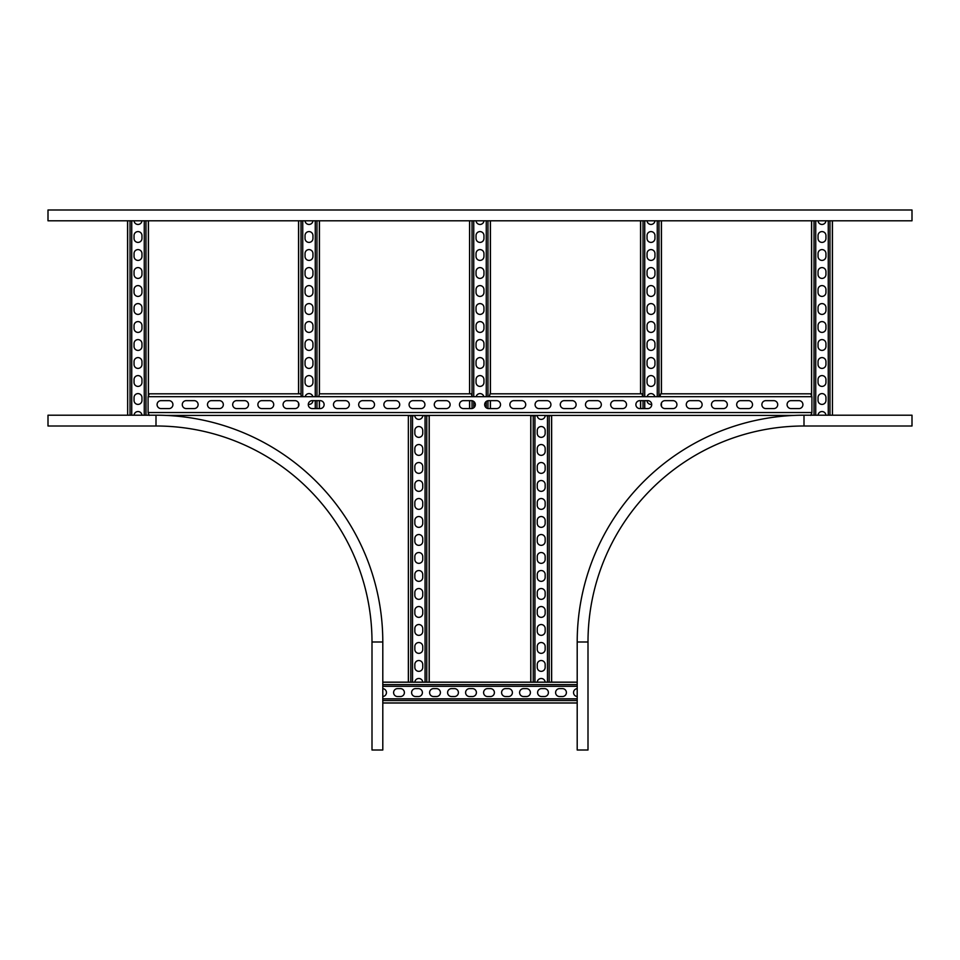 <?xml version="1.0" encoding="UTF-8"?>
<svg xmlns="http://www.w3.org/2000/svg" width="960" height="960" viewBox="0 0 960 960"><rect width="100%" height="100%" fill="white"/><g stroke="black" fill="none" stroke-linecap="round" stroke-linejoin="round"><path stroke-width="1.44" d="M912 210L48 210L48 220.8L912 220.8L912 210M804 426L912 426L912 415.2L804 415.2A226.8 226.8 0 0 0 577.2 642L577.2 750L588 750L588 642A216 216 0 0 1 804 426L804 415.2A226.8 226.8 0 0 0 577.2 642L588 642A216 216 0 0 1 804 426M372 750L372 642A216 216 0 0 0 156 426L48 426L156 426A216 216 0 0 1 372 642L372 750L382.8 750L382.8 703.02L577.2 703.02M156 426L156 415.2A226.8 226.8 0 0 1 382.8 642L382.8 682.14L414.852 682.14A3.96 3.96 0 0 1 422.748 682.14L414.852 682.14M382.8 688.632L382.8 696.528A3.96 3.96 0 0 0 382.8 688.632M372 642L382.8 642L382.8 750M48 426L48 415.2L156 415.2A226.8 226.8 0 0 1 382.8 642M148.944 415.2L148.44 413.94M134.052 415.2A3.96 3.96 0 0 1 141.948 415.2L131.736 415.2L131.736 220.8M127.56 220.8L127.656 415.2L48 415.2M168.96 408.576A3.96 3.96 0 0 0 172.92 404.616A3.96 3.96 0 0 0 168.96 400.656L161.04 400.656A3.96 3.96 0 0 0 157.08 404.616A3.96 3.96 0 0 0 161.04 408.576L168.96 408.576M194.16 408.576A3.96 3.96 0 0 0 198.12 404.616A3.96 3.96 0 0 0 194.16 400.656L186.24 400.656A3.96 3.96 0 0 0 182.28 404.616A3.96 3.96 0 0 0 186.24 408.576L194.16 408.576M219.36 408.576A3.96 3.96 0 0 0 223.32 404.616A3.96 3.96 0 0 0 219.36 400.656L211.44 400.656A3.96 3.96 0 0 0 207.48 404.616A3.96 3.96 0 0 0 211.44 408.576L219.36 408.576M244.56 408.576A3.96 3.96 0 0 0 248.52 404.616A3.96 3.96 0 0 0 244.56 400.656L236.64 400.656A3.96 3.96 0 0 0 232.68 404.616A3.96 3.96 0 0 0 236.64 408.576L244.56 408.576M269.76 408.576A3.96 3.96 0 0 0 273.72 404.616A3.96 3.96 0 0 0 269.76 400.656L261.84 400.656A3.96 3.96 0 0 0 257.88 404.616A3.96 3.96 0 0 0 261.84 408.576L269.76 408.576M294.96 408.576A3.96 3.96 0 0 0 298.92 404.616A3.96 3.96 0 0 0 294.96 400.656L287.04 400.656A3.96 3.96 0 0 0 283.08 404.616A3.96 3.96 0 0 0 287.04 408.576L294.96 408.576M320.16 408.576A3.96 3.96 0 0 0 324.12 404.616A3.96 3.96 0 0 0 320.16 400.656L312.24 400.656A3.96 3.96 0 0 0 308.28 404.616A3.96 3.96 0 0 0 312.24 408.576L320.16 408.576M345.36 408.576A3.96 3.96 0 0 0 349.32 404.616A3.96 3.96 0 0 0 345.36 400.656L337.44 400.656A3.96 3.96 0 0 0 333.48 404.616A3.96 3.96 0 0 0 337.44 408.576L345.36 408.576M370.56 408.576A3.96 3.96 0 0 0 374.52 404.616A3.96 3.96 0 0 0 370.56 400.656L362.64 400.656A3.96 3.96 0 0 0 358.68 404.616A3.96 3.96 0 0 0 362.64 408.576L370.56 408.576M395.76 408.576A3.96 3.96 0 0 0 399.72 404.616A3.96 3.96 0 0 0 395.76 400.656L387.84 400.656A3.96 3.96 0 0 0 383.88 404.616A3.96 3.96 0 0 0 387.84 408.576L395.76 408.576M420.96 408.576A3.96 3.96 0 0 0 424.92 404.616A3.96 3.96 0 0 0 420.96 400.656L413.04 400.656A3.96 3.96 0 0 0 409.08 404.616A3.96 3.96 0 0 0 413.04 408.576L420.96 408.576M446.16 408.576A3.96 3.96 0 0 0 450.12 404.616A3.96 3.96 0 0 0 446.16 400.656L438.24 400.656A3.96 3.96 0 0 0 434.28 404.616A3.96 3.96 0 0 0 438.24 408.576L446.16 408.576M471.36 408.576A3.96 3.96 0 0 0 475.32 404.616A3.96 3.96 0 0 0 471.36 400.656L463.44 400.656A3.96 3.96 0 0 0 459.48 404.616A3.96 3.96 0 0 0 463.44 408.576L471.36 408.576M496.56 408.576A3.96 3.96 0 0 0 500.52 404.616A3.96 3.96 0 0 0 496.56 400.656L488.64 400.656A3.96 3.96 0 0 0 484.68 404.616A3.96 3.96 0 0 0 488.64 408.576L496.56 408.576M521.76 408.576A3.96 3.96 0 0 0 525.72 404.616A3.96 3.96 0 0 0 521.76 400.656L513.84 400.656A3.96 3.96 0 0 0 509.88 404.616A3.96 3.96 0 0 0 513.84 408.576L521.76 408.576M546.96 408.576A3.96 3.96 0 0 0 550.92 404.616A3.96 3.96 0 0 0 546.96 400.656L539.04 400.656A3.96 3.96 0 0 0 535.08 404.616A3.96 3.96 0 0 0 539.04 408.576L546.96 408.576M572.16 408.576A3.96 3.96 0 0 0 576.12 404.616A3.96 3.96 0 0 0 572.16 400.656L564.24 400.656A3.96 3.96 0 0 0 560.28 404.616A3.96 3.96 0 0 0 564.24 408.576L572.16 408.576M597.36 408.576A3.96 3.96 0 0 0 601.32 404.616A3.96 3.96 0 0 0 597.36 400.656L589.44 400.656A3.96 3.96 0 0 0 585.48 404.616A3.96 3.96 0 0 0 589.44 408.576L597.36 408.576M622.56 408.576A3.96 3.96 0 0 0 626.52 404.616A3.96 3.96 0 0 0 622.56 400.656L614.64 400.656A3.96 3.96 0 0 0 610.68 404.616A3.96 3.96 0 0 0 614.64 408.576L622.56 408.576M647.76 408.576A3.96 3.96 0 0 0 651.72 404.616A3.96 3.96 0 0 0 647.76 400.656L639.84 400.656A3.96 3.96 0 0 0 635.88 404.616A3.96 3.96 0 0 0 639.84 408.576L647.76 408.576M672.96 408.576A3.96 3.96 0 0 0 676.92 404.616A3.96 3.96 0 0 0 672.96 400.656L665.04 400.656A3.96 3.96 0 0 0 661.08 404.616A3.96 3.96 0 0 0 665.04 408.576L672.96 408.576M698.16 408.576A3.96 3.96 0 0 0 702.12 404.616A3.96 3.96 0 0 0 698.16 400.656L690.24 400.656A3.96 3.96 0 0 0 686.28 404.616A3.96 3.96 0 0 0 690.24 408.576L698.16 408.576M723.36 408.576A3.96 3.96 0 0 0 727.32 404.616A3.96 3.96 0 0 0 723.36 400.656L715.44 400.656A3.96 3.96 0 0 0 711.48 404.616A3.96 3.96 0 0 0 715.44 408.576L723.36 408.576M748.56 408.576A3.96 3.96 0 0 0 752.52 404.616A3.96 3.96 0 0 0 748.56 400.656L740.64 400.656A3.96 3.96 0 0 0 736.68 404.616A3.96 3.96 0 0 0 740.64 408.576L748.56 408.576M773.76 408.576A3.96 3.96 0 0 0 777.72 404.616A3.96 3.96 0 0 0 773.76 400.656L765.84 400.656A3.96 3.96 0 0 0 761.88 404.616A3.96 3.96 0 0 0 765.84 408.576L773.76 408.576M798.96 408.576A3.96 3.96 0 0 0 802.92 404.616A3.96 3.96 0 0 0 798.96 400.656L791.04 400.656A3.96 3.96 0 0 0 787.08 404.616A3.96 3.96 0 0 0 791.04 408.576L798.96 408.576M810.756 415.416L811.92 412.644L811.92 396.768L810.732 393.816L660.672 393.816L660 396.696L642.72 396.696L642.048 393.816L490.032 393.816L489.36 396.696L472.08 396.696L471.408 393.816L319.392 393.816L318.72 396.696L301.44 396.696L300.768 393.816L149.268 393.816L148.08 396.768L148.08 412.644L149.244 415.416M794.1 415.416L165.9 415.416M832.344 220.8L832.44 415.2L825.948 415.2A3.96 3.96 0 0 0 818.052 415.2L811.56 415.2L811.56 413.94M811.56 395.448L811.56 220.8M825.96 397.56L825.96 400.44A3.96 3.96 0 0 1 822 404.4A3.96 3.96 0 0 1 818.04 400.44L818.04 397.56A3.96 3.96 0 0 1 822 393.6A3.96 3.96 0 0 1 825.96 397.56M825.96 361.56L825.96 364.44A3.96 3.96 0 0 1 822 368.4A3.96 3.96 0 0 1 818.04 364.44L818.04 361.56A3.96 3.96 0 0 1 822 357.6A3.96 3.96 0 0 1 825.96 361.56M825.96 325.56L825.96 328.44A3.96 3.96 0 0 1 822 332.4A3.96 3.96 0 0 1 818.04 328.44L818.04 325.56A3.96 3.96 0 0 1 822 321.6A3.96 3.96 0 0 1 825.96 325.56M825.96 289.56L825.96 292.44A3.96 3.96 0 0 1 822 296.4A3.96 3.96 0 0 1 818.04 292.44L818.04 289.56A3.96 3.96 0 0 1 822 285.6A3.96 3.96 0 0 1 825.96 289.56M825.96 253.56L825.96 256.44A3.96 3.96 0 0 1 822 260.4A3.96 3.96 0 0 1 818.04 256.44L818.04 253.56A3.96 3.96 0 0 1 822 249.6A3.96 3.96 0 0 1 825.96 253.56M825.96 235.56L825.96 238.44A3.96 3.96 0 0 1 822 242.4A3.96 3.96 0 0 1 818.04 238.44L818.04 235.56A3.96 3.96 0 0 1 822 231.6A3.96 3.96 0 0 1 825.96 235.56M825.96 271.56L825.96 274.44A3.96 3.96 0 0 1 822 278.4A3.96 3.96 0 0 1 818.04 274.44L818.04 271.56A3.96 3.96 0 0 1 822 267.6A3.96 3.96 0 0 1 825.96 271.56M825.96 307.56L825.96 310.44A3.96 3.96 0 0 1 822 314.4A3.96 3.96 0 0 1 818.04 310.44L818.04 307.56A3.96 3.96 0 0 1 822 303.6A3.96 3.96 0 0 1 825.96 307.56M825.96 343.56L825.96 346.44A3.96 3.96 0 0 1 822 350.4A3.96 3.96 0 0 1 818.04 346.44L818.04 343.56A3.96 3.96 0 0 1 822 339.6A3.96 3.96 0 0 1 825.96 343.56M825.96 379.56L825.96 382.44A3.96 3.96 0 0 1 822 386.4A3.96 3.96 0 0 1 818.04 382.44L818.04 379.56A3.96 3.96 0 0 1 822 375.6A3.96 3.96 0 0 1 825.96 379.56M818.052 220.8A3.96 3.96 0 0 0 825.948 220.8M559.56 688.62L562.44 688.62A3.96 3.96 0 0 1 566.4 692.58A3.96 3.96 0 0 1 562.44 696.54L559.56 696.54A3.96 3.96 0 0 1 555.6 692.58A3.96 3.96 0 0 1 559.56 688.62M523.56 688.62L526.44 688.62A3.96 3.96 0 0 1 530.4 692.58A3.96 3.96 0 0 1 526.44 696.54L523.56 696.54A3.96 3.96 0 0 1 519.6 692.58A3.96 3.96 0 0 1 523.56 688.62M487.56 688.62L490.44 688.62A3.96 3.96 0 0 1 494.4 692.58A3.96 3.96 0 0 1 490.44 696.54L487.56 696.54A3.96 3.96 0 0 1 483.6 692.58A3.96 3.96 0 0 1 487.56 688.62M451.56 688.62L454.44 688.62A3.96 3.96 0 0 1 458.4 692.58A3.96 3.96 0 0 1 454.44 696.54L451.56 696.54A3.96 3.96 0 0 1 447.6 692.58A3.96 3.96 0 0 1 451.56 688.62M415.56 688.62L418.44 688.62A3.96 3.96 0 0 1 422.4 692.58A3.96 3.96 0 0 1 418.44 696.54L415.56 696.54A3.96 3.96 0 0 1 411.6 692.58A3.96 3.96 0 0 1 415.56 688.62M397.56 688.62L400.44 688.62A3.96 3.96 0 0 1 404.4 692.58A3.96 3.96 0 0 1 400.44 696.54L397.56 696.54A3.96 3.96 0 0 1 393.6 692.58A3.96 3.96 0 0 1 397.56 688.62M433.56 688.62L436.44 688.62A3.96 3.96 0 0 1 440.4 692.58A3.96 3.96 0 0 1 436.44 696.54L433.56 696.54A3.96 3.96 0 0 1 429.6 692.58A3.96 3.96 0 0 1 433.56 688.62M469.56 688.62L472.44 688.62A3.96 3.96 0 0 1 476.4 692.58A3.96 3.96 0 0 1 472.44 696.54L469.56 696.54A3.96 3.96 0 0 1 465.6 692.58A3.96 3.96 0 0 1 469.56 688.62M505.56 688.62L508.44 688.62A3.96 3.96 0 0 1 512.4 692.58A3.96 3.96 0 0 1 508.44 696.54L505.56 696.54A3.96 3.96 0 0 1 501.6 692.58A3.96 3.96 0 0 1 505.56 688.62M541.56 688.62L544.44 688.62A3.96 3.96 0 0 1 548.4 692.58A3.96 3.96 0 0 1 544.44 696.54L541.56 696.54A3.96 3.96 0 0 1 537.6 692.58A3.96 3.96 0 0 1 541.56 688.62M577.2 688.632A3.96 3.96 0 0 0 577.2 696.528M408.456 682.14L408.36 415.74L414.852 415.74A3.96 3.96 0 0 0 422.748 415.74L429.24 415.74L429.24 682.14L530.856 682.14L530.856 415.74L537.252 415.74A3.96 3.96 0 0 0 545.148 415.74L551.64 415.74L551.64 682.14L545.148 682.14A3.96 3.96 0 0 0 537.252 682.14L530.76 682.14L530.76 415.74M537.24 433.38L537.24 430.5A3.96 3.96 0 0 1 541.2 426.54A3.96 3.96 0 0 1 545.16 430.5L545.16 433.38A3.96 3.96 0 0 1 541.2 437.34A3.96 3.96 0 0 1 537.24 433.38M537.24 469.38L537.24 466.5A3.96 3.96 0 0 1 541.2 462.54A3.96 3.96 0 0 1 545.16 466.5L545.16 469.38A3.96 3.96 0 0 1 541.2 473.34A3.96 3.96 0 0 1 537.24 469.38M537.24 505.38L537.24 502.5A3.96 3.96 0 0 1 541.2 498.54A3.96 3.96 0 0 1 545.16 502.5L545.16 505.38A3.96 3.96 0 0 1 541.2 509.34A3.96 3.96 0 0 1 537.24 505.38M537.24 541.38L537.24 538.5A3.96 3.96 0 0 1 541.2 534.54A3.96 3.96 0 0 1 545.16 538.5L545.16 541.38A3.96 3.96 0 0 1 541.2 545.34A3.96 3.96 0 0 1 537.24 541.38M537.24 577.38L537.24 574.5A3.96 3.96 0 0 1 541.2 570.54A3.96 3.96 0 0 1 545.16 574.5L545.16 577.38A3.96 3.96 0 0 1 541.2 581.34A3.96 3.96 0 0 1 537.24 577.38M537.24 613.38L537.24 610.5A3.96 3.96 0 0 1 541.2 606.54A3.96 3.96 0 0 1 545.16 610.5L545.16 613.38A3.96 3.96 0 0 1 541.2 617.34A3.96 3.96 0 0 1 537.24 613.38M537.24 649.38L537.24 646.5A3.96 3.96 0 0 1 541.2 642.54A3.96 3.96 0 0 1 545.16 646.5L545.16 649.38A3.96 3.96 0 0 1 541.2 653.34A3.96 3.96 0 0 1 537.24 649.38M537.24 667.38L537.24 664.5A3.96 3.96 0 0 1 541.2 660.54A3.96 3.96 0 0 1 545.16 664.5L545.16 667.38A3.96 3.96 0 0 1 541.2 671.34A3.96 3.96 0 0 1 537.24 667.38M537.24 631.38L537.24 628.5A3.96 3.96 0 0 1 541.2 624.54A3.96 3.96 0 0 1 545.16 628.5L545.16 631.38A3.96 3.96 0 0 1 541.2 635.34A3.96 3.96 0 0 1 537.24 631.38M537.24 595.38L537.24 592.5A3.96 3.96 0 0 1 541.2 588.54A3.96 3.96 0 0 1 545.16 592.5L545.16 595.38A3.96 3.96 0 0 1 541.2 599.34A3.96 3.96 0 0 1 537.24 595.38M537.24 559.38L537.24 556.5A3.96 3.96 0 0 1 541.2 552.54A3.96 3.96 0 0 1 545.16 556.5L545.16 559.38A3.96 3.96 0 0 1 541.2 563.34A3.96 3.96 0 0 1 537.24 559.38M537.24 523.38L537.24 520.5A3.96 3.96 0 0 1 541.2 516.54A3.96 3.96 0 0 1 545.16 520.5L545.16 523.38A3.96 3.96 0 0 1 541.2 527.34A3.96 3.96 0 0 1 537.24 523.38M537.24 487.38L537.24 484.5A3.96 3.96 0 0 1 541.2 480.54A3.96 3.96 0 0 1 545.16 484.5L545.16 487.38A3.96 3.96 0 0 1 541.2 491.34A3.96 3.96 0 0 1 537.24 487.38M537.24 451.38L537.24 448.5A3.96 3.96 0 0 1 541.2 444.54A3.96 3.96 0 0 1 545.16 448.5L545.16 451.38A3.96 3.96 0 0 1 541.2 455.34A3.96 3.96 0 0 1 537.24 451.38M414.84 433.38L414.84 430.5A3.96 3.96 0 0 1 418.8 426.54A3.96 3.96 0 0 1 422.76 430.5L422.76 433.38A3.96 3.96 0 0 1 418.8 437.34A3.96 3.96 0 0 1 414.84 433.38M414.84 469.38L414.84 466.5A3.96 3.96 0 0 1 418.8 462.54A3.96 3.96 0 0 1 422.76 466.5L422.76 469.38A3.96 3.96 0 0 1 418.8 473.34A3.96 3.96 0 0 1 414.84 469.38M414.84 505.38L414.84 502.5A3.96 3.96 0 0 1 418.8 498.54A3.96 3.96 0 0 1 422.76 502.5L422.76 505.38A3.96 3.96 0 0 1 418.8 509.34A3.96 3.96 0 0 1 414.84 505.38M414.84 541.38L414.84 538.5A3.96 3.96 0 0 1 418.8 534.54A3.96 3.96 0 0 1 422.76 538.5L422.76 541.38A3.96 3.96 0 0 1 418.8 545.34A3.96 3.96 0 0 1 414.84 541.38M414.84 577.38L414.84 574.5A3.96 3.96 0 0 1 418.8 570.54A3.96 3.96 0 0 1 422.76 574.5L422.76 577.38A3.96 3.96 0 0 1 418.8 581.34A3.96 3.96 0 0 1 414.84 577.38M414.84 613.38L414.84 610.5A3.96 3.96 0 0 1 418.8 606.54A3.96 3.96 0 0 1 422.76 610.5L422.76 613.38A3.96 3.96 0 0 1 418.8 617.34A3.96 3.96 0 0 1 414.84 613.38M414.84 649.38L414.84 646.5A3.96 3.96 0 0 1 418.8 642.54A3.96 3.96 0 0 1 422.76 646.5L422.76 649.38A3.96 3.96 0 0 1 418.8 653.34A3.96 3.96 0 0 1 414.84 649.38M414.84 667.38L414.84 664.5A3.96 3.96 0 0 1 418.8 660.54A3.96 3.96 0 0 1 422.76 664.5L422.76 667.38A3.96 3.96 0 0 1 418.8 671.34A3.96 3.96 0 0 1 414.84 667.38M414.84 631.38L414.84 628.5A3.96 3.96 0 0 1 418.8 624.54A3.96 3.96 0 0 1 422.76 628.5L422.76 631.38A3.96 3.96 0 0 1 418.8 635.34A3.96 3.96 0 0 1 414.84 631.38M414.84 595.38L414.84 592.5A3.96 3.96 0 0 1 418.8 588.54A3.96 3.96 0 0 1 422.76 592.5L422.76 595.38A3.96 3.96 0 0 1 418.8 599.34A3.96 3.96 0 0 1 414.84 595.38M414.84 559.38L414.84 556.5A3.96 3.96 0 0 1 418.8 552.54A3.96 3.96 0 0 1 422.76 556.5L422.76 559.38A3.96 3.96 0 0 1 418.8 563.34A3.96 3.96 0 0 1 414.84 559.38M414.84 523.38L414.84 520.5A3.96 3.96 0 0 1 418.8 516.54A3.96 3.96 0 0 1 422.76 520.5L422.76 523.38A3.96 3.96 0 0 1 418.8 527.34A3.96 3.96 0 0 1 414.84 523.38M414.84 487.38L414.84 484.5A3.96 3.96 0 0 1 418.8 480.54A3.96 3.96 0 0 1 422.76 484.5L422.76 487.38A3.96 3.96 0 0 1 418.8 491.34A3.96 3.96 0 0 1 414.84 487.38M414.84 451.38L414.84 448.5A3.96 3.96 0 0 1 418.8 444.54A3.96 3.96 0 0 1 422.76 448.5L422.76 451.38A3.96 3.96 0 0 1 418.8 455.34A3.96 3.96 0 0 1 414.84 451.38M429.24 682.14L422.748 682.14M640.56 408.576L640.56 400.656M640.56 393.816L640.56 220.8M651.708 404.34A3.96 3.96 0 0 1 647.04 400.656M647.136 396.696A3.96 3.96 0 0 1 654.864 396.696M654.96 361.56L654.96 364.44A3.96 3.96 0 0 1 651 368.4A3.96 3.96 0 0 1 647.04 364.44L647.04 361.56A3.96 3.96 0 0 1 651 357.6A3.96 3.96 0 0 1 654.96 361.56M654.96 325.56L654.96 328.44A3.96 3.96 0 0 1 651 332.4A3.96 3.96 0 0 1 647.04 328.44L647.04 325.56A3.96 3.96 0 0 1 651 321.6A3.96 3.96 0 0 1 654.96 325.56M654.96 289.56L654.96 292.44A3.96 3.96 0 0 1 651 296.4A3.96 3.96 0 0 1 647.04 292.44L647.04 289.56A3.96 3.96 0 0 1 651 285.6A3.96 3.96 0 0 1 654.96 289.56M654.96 253.56L654.96 256.44A3.96 3.96 0 0 1 651 260.4A3.96 3.96 0 0 1 647.04 256.44L647.04 253.56A3.96 3.96 0 0 1 651 249.6A3.96 3.96 0 0 1 654.96 253.56M654.96 235.56L654.96 238.44A3.96 3.96 0 0 1 651 242.4A3.96 3.96 0 0 1 647.04 238.44L647.04 235.56A3.96 3.96 0 0 1 651 231.6A3.96 3.96 0 0 1 654.96 235.56M654.96 271.56L654.96 274.44A3.96 3.96 0 0 1 651 278.4A3.96 3.96 0 0 1 647.04 274.44L647.04 271.56A3.96 3.96 0 0 1 651 267.6A3.96 3.96 0 0 1 654.96 271.56M654.96 307.56L654.96 310.44A3.96 3.96 0 0 1 651 314.4A3.96 3.96 0 0 1 647.04 310.44L647.04 307.56A3.96 3.96 0 0 1 651 303.6A3.96 3.96 0 0 1 654.96 307.56M654.96 343.56L654.96 346.44A3.96 3.96 0 0 1 651 350.4A3.96 3.96 0 0 1 647.04 346.44L647.04 343.56A3.96 3.96 0 0 1 651 339.6A3.96 3.96 0 0 1 654.96 343.56M654.96 379.56L654.96 382.44A3.96 3.96 0 0 1 651 386.4A3.96 3.96 0 0 1 647.04 382.44L647.04 379.56A3.96 3.96 0 0 1 651 375.6A3.96 3.96 0 0 1 654.96 379.56M647.052 220.8A3.96 3.96 0 0 0 654.948 220.8M298.56 406.26L298.56 402.972M298.56 393.816L298.56 220.8M312.96 400.656A3.96 3.96 0 0 1 308.292 404.34M305.136 396.696A3.96 3.96 0 0 1 312.864 396.696M312.96 361.56L312.96 364.44A3.96 3.96 0 0 1 309 368.4A3.96 3.96 0 0 1 305.04 364.44L305.04 361.56A3.96 3.96 0 0 1 309 357.6A3.96 3.96 0 0 1 312.96 361.56M312.96 325.56L312.96 328.44A3.96 3.96 0 0 1 309 332.4A3.96 3.96 0 0 1 305.04 328.44L305.04 325.56A3.96 3.96 0 0 1 309 321.6A3.96 3.96 0 0 1 312.96 325.56M312.96 289.56L312.96 292.44A3.96 3.96 0 0 1 309 296.4A3.96 3.96 0 0 1 305.04 292.44L305.04 289.56A3.96 3.96 0 0 1 309 285.6A3.96 3.96 0 0 1 312.96 289.56M312.96 253.56L312.96 256.44A3.96 3.96 0 0 1 309 260.4A3.96 3.96 0 0 1 305.04 256.44L305.04 253.56A3.96 3.96 0 0 1 309 249.6A3.96 3.96 0 0 1 312.96 253.56M312.96 235.56L312.96 238.44A3.96 3.96 0 0 1 309 242.4A3.96 3.96 0 0 1 305.04 238.44L305.04 235.56A3.96 3.96 0 0 1 309 231.6A3.96 3.96 0 0 1 312.96 235.56M312.96 271.56L312.96 274.44A3.96 3.96 0 0 1 309 278.4A3.96 3.96 0 0 1 305.04 274.44L305.04 271.56A3.96 3.96 0 0 1 309 267.6A3.96 3.96 0 0 1 312.96 271.56M312.96 307.56L312.96 310.44A3.96 3.96 0 0 1 309 314.4A3.96 3.96 0 0 1 305.04 310.44L305.04 307.56A3.96 3.96 0 0 1 309 303.6A3.96 3.96 0 0 1 312.96 307.56M312.96 343.56L312.96 346.44A3.96 3.96 0 0 1 309 350.4A3.96 3.96 0 0 1 305.04 346.44L305.04 343.56A3.96 3.96 0 0 1 309 339.6A3.96 3.96 0 0 1 312.96 343.56M312.96 379.56L312.96 382.44A3.96 3.96 0 0 1 309 386.4A3.96 3.96 0 0 1 305.04 382.44L305.04 379.56A3.96 3.96 0 0 1 309 375.6A3.96 3.96 0 0 1 312.96 379.56M305.052 220.8A3.96 3.96 0 0 0 312.948 220.8M469.56 408.576L469.56 400.656M469.56 393.816L469.56 220.8M476.136 396.696A3.96 3.96 0 0 1 483.864 396.696M483.96 361.56L483.96 364.44A3.96 3.96 0 0 1 480 368.4A3.96 3.96 0 0 1 476.04 364.44L476.04 361.56A3.96 3.96 0 0 1 480 357.6A3.96 3.96 0 0 1 483.96 361.56M483.96 325.56L483.96 328.44A3.96 3.96 0 0 1 480 332.4A3.96 3.96 0 0 1 476.04 328.44L476.04 325.56A3.96 3.96 0 0 1 480 321.6A3.96 3.96 0 0 1 483.96 325.56M483.96 289.56L483.96 292.44A3.96 3.96 0 0 1 480 296.4A3.96 3.96 0 0 1 476.04 292.44L476.04 289.56A3.96 3.96 0 0 1 480 285.6A3.96 3.96 0 0 1 483.96 289.56M483.96 253.56L483.96 256.44A3.96 3.96 0 0 1 480 260.4A3.96 3.96 0 0 1 476.04 256.44L476.04 253.56A3.96 3.96 0 0 1 480 249.6A3.96 3.96 0 0 1 483.96 253.56M483.96 235.56L483.96 238.44A3.96 3.96 0 0 1 480 242.4A3.96 3.96 0 0 1 476.04 238.44L476.04 235.56A3.96 3.96 0 0 1 480 231.6A3.96 3.96 0 0 1 483.96 235.56M483.96 271.56L483.96 274.44A3.96 3.96 0 0 1 480 278.4A3.96 3.96 0 0 1 476.04 274.44L476.04 271.56A3.96 3.96 0 0 1 480 267.6A3.96 3.96 0 0 1 483.96 271.56M483.96 307.56L483.96 310.44A3.96 3.96 0 0 1 480 314.4A3.96 3.96 0 0 1 476.04 310.44L476.04 307.56A3.96 3.96 0 0 1 480 303.6A3.96 3.96 0 0 1 483.96 307.56M483.96 343.56L483.96 346.44A3.96 3.96 0 0 1 480 350.4A3.96 3.96 0 0 1 476.04 346.44L476.04 343.56A3.96 3.96 0 0 1 480 339.6A3.96 3.96 0 0 1 483.96 343.56M483.96 379.56L483.96 382.44A3.96 3.96 0 0 1 480 386.4A3.96 3.96 0 0 1 476.04 382.44L476.04 379.56A3.96 3.96 0 0 1 480 375.6A3.96 3.96 0 0 1 483.96 379.56M476.052 220.8A3.96 3.96 0 0 0 483.948 220.8M141.96 397.56L141.96 400.44A3.96 3.96 0 0 1 138 404.4A3.96 3.96 0 0 1 134.04 400.44L134.04 397.56A3.96 3.96 0 0 1 138 393.6A3.96 3.96 0 0 1 141.96 397.56M141.96 361.56L141.96 364.44A3.96 3.96 0 0 1 138 368.4A3.96 3.96 0 0 1 134.04 364.44L134.04 361.56A3.96 3.96 0 0 1 138 357.6A3.96 3.96 0 0 1 141.96 361.56M141.96 325.56L141.96 328.44A3.96 3.96 0 0 1 138 332.4A3.96 3.96 0 0 1 134.04 328.44L134.04 325.56A3.96 3.96 0 0 1 138 321.6A3.96 3.96 0 0 1 141.96 325.56M141.96 289.56L141.96 292.44A3.96 3.96 0 0 1 138 296.4A3.96 3.96 0 0 1 134.04 292.44L134.04 289.56A3.96 3.96 0 0 1 138 285.6A3.96 3.96 0 0 1 141.96 289.56M141.96 253.56L141.96 256.44A3.96 3.96 0 0 1 138 260.4A3.96 3.96 0 0 1 134.04 256.44L134.04 253.56A3.96 3.96 0 0 1 138 249.6A3.96 3.96 0 0 1 141.96 253.56M141.96 235.56L141.96 238.44A3.96 3.96 0 0 1 138 242.4A3.96 3.96 0 0 1 134.04 238.44L134.04 235.56A3.96 3.96 0 0 1 138 231.6A3.96 3.96 0 0 1 141.96 235.56M141.96 271.56L141.96 274.44A3.96 3.96 0 0 1 138 278.4A3.96 3.96 0 0 1 134.04 274.44L134.04 271.56A3.96 3.96 0 0 1 138 267.6A3.96 3.96 0 0 1 141.96 271.56M141.96 307.56L141.96 310.44A3.96 3.96 0 0 1 138 314.4A3.96 3.96 0 0 1 134.04 310.44L134.04 307.56A3.96 3.96 0 0 1 138 303.6A3.96 3.96 0 0 1 141.96 307.56M141.96 343.56L141.96 346.44A3.96 3.96 0 0 1 138 350.4A3.96 3.96 0 0 1 134.04 346.44L134.04 343.56A3.96 3.96 0 0 1 138 339.6A3.96 3.96 0 0 1 141.96 343.56M141.96 379.56L141.96 382.44A3.96 3.96 0 0 1 138 386.4A3.96 3.96 0 0 1 134.04 382.44L134.04 379.56A3.96 3.96 0 0 1 138 375.6A3.96 3.96 0 0 1 141.96 379.56M141.948 415.2L148.344 415.2L148.344 413.64M134.052 220.8A3.96 3.96 0 0 0 141.948 220.8M127.656 220.8L127.656 415.2L131.736 415.2M811.896 396.696L660 396.696M642.72 396.696L489.36 396.696M472.08 396.696L318.72 396.696M301.44 396.696L148.104 396.696M811.92 412.536L148.08 412.536M828.264 415.2L828.264 220.8M815.736 415.2L815.736 220.8M829.968 415.2L829.968 220.8M814.032 415.2L814.032 220.8M811.656 415.2L811.656 413.64M811.656 395.772L811.656 220.8M577.2 686.316L382.8 686.316M577.2 698.844L382.8 698.844M577.2 682.236L382.8 682.236M577.2 684.612L382.8 684.612M577.2 700.548L382.8 700.548M577.2 702.924L382.8 702.924M534.936 415.74L534.936 682.14M547.464 415.74L547.464 682.14M533.232 415.74L533.232 682.14M549.168 415.74L549.168 682.14M551.544 415.74L551.544 682.14M412.536 415.74L412.536 682.14M425.064 415.74L425.064 682.14M410.832 415.74L410.832 682.14M426.768 415.74L426.768 682.14M429.144 415.74L429.144 682.14M657.264 396.696L657.264 220.8M644.736 408.576L644.736 400.656M644.736 396.696L644.736 220.8M661.344 406.056L661.344 403.176M661.344 393.816L661.344 220.8M658.968 396.696L658.968 220.8M643.032 408.576L643.032 400.656M643.032 396.696L643.032 220.8M640.656 408.576L640.656 400.656M640.656 393.816L640.656 220.8M315.264 408.576L315.264 400.656M315.264 396.696L315.264 220.8M302.736 396.696L302.736 220.8M319.344 408.576L319.344 400.656M319.344 393.828L319.344 220.8M316.968 408.576L316.968 400.656M316.968 396.696L316.968 220.8M301.032 394.332L301.032 220.8M298.656 406.056L298.656 403.176M298.656 393.816L298.656 220.8M486.264 407.784L486.264 401.448M486.264 396.696L486.264 220.8M473.736 407.784L473.736 401.448M473.736 396.696L473.736 220.8M490.344 408.576L490.344 400.656M490.344 393.816L490.344 220.8M487.968 408.516L487.968 400.716M487.968 396.696L487.968 220.8M472.032 408.516L472.032 400.716M472.032 396.372L472.032 220.8M469.656 408.576L469.656 400.656M469.656 393.816L469.656 220.8M144.264 415.2L144.264 220.8M148.344 395.772L148.344 220.8M145.968 415.2L145.968 220.8M130.032 415.2L130.032 220.8M832.44 415.2L832.44 220.8M577.2 682.14L551.64 682.14M545.148 682.14L537.252 682.14M408.36 415.74L408.36 682.14M661.44 406.26L661.44 402.972M661.44 393.816L661.44 220.8M319.44 408.576L319.44 400.656M319.44 393.816L319.44 220.8M490.44 408.576L490.44 400.656M490.44 393.816L490.44 220.8M148.44 395.448L148.44 220.8"/></g></svg>
